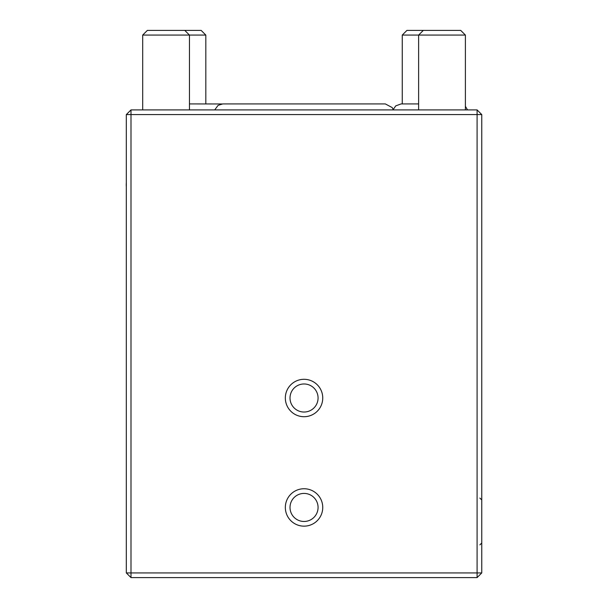 <?xml version="1.0" encoding="UTF-8"?>
<svg xmlns="http://www.w3.org/2000/svg" width="608" height="608" viewBox="0 0 608 608"><rect width="100%" height="100%" fill="white"/><g stroke="black" fill="none" stroke-linecap="round" stroke-linejoin="round"><path stroke-width="0.91" d="M126.32 572.926L126.32 114.585L130.994 109.911L477.09 109.911L477.09 114.585L130.994 114.585L130.994 572.926L477.09 572.926L477.09 114.585L481.764 114.585L481.764 572.926L477.09 577.6L130.994 577.6L126.32 572.926L130.994 572.926L130.994 577.6M304.038 526.156A18.711 18.711 0 0 1 287.842 498.089A18.711 18.711 0 0 1 320.241 498.089A18.711 18.711 0 0 1 304.038 526.156M304.038 416.716A18.711 18.711 0 0 1 287.842 388.649A18.711 18.711 0 0 1 320.241 388.649A18.711 18.711 0 0 1 304.038 416.716M126.32 114.585L130.994 114.585L130.994 109.911M481.764 114.585L477.09 109.911M477.09 577.6L477.09 572.926L481.764 572.926M184.779 30.4L147.364 30.4L142.69 35.074L205.823 35.074L201.149 30.4L184.779 30.4L189.46 35.074L189.46 109.911M304.038 493.415A14.03 14.03 0 0 0 291.893 514.459A14.03 14.03 0 0 0 316.19 514.459A14.03 14.03 0 0 0 304.038 493.415M304.038 488.741A18.711 18.711 0 0 0 287.842 516.8A18.711 18.711 0 0 0 320.241 516.8A18.711 18.711 0 0 0 304.038 488.741M304.038 383.975A14.03 14.03 0 0 0 291.893 405.019A14.03 14.03 0 0 0 316.19 405.019A14.03 14.03 0 0 0 304.038 383.975M304.038 379.301A18.711 18.711 0 0 0 287.842 407.36A18.711 18.711 0 0 0 320.241 407.36A18.711 18.711 0 0 0 304.038 379.301M126.32 182.742A18.711 14.638 -90 0 0 126.236 184.741A18.711 14.638 -90 0 0 126.32 186.732M465.394 35.074L460.72 30.4L406.934 30.4L402.26 35.074L465.394 35.074L465.394 109.911M214.715 109.911L218.09 105.351L222.756 103.922L385.328 103.922L392.221 107.578L393.368 109.911M142.69 109.911L142.69 35.074M467.537 109.911L465.394 106.316L467.537 109.911M402.26 103.922L402.26 35.074M481.764 499.966L479.894 498.089M418.623 109.911L418.623 35.074L423.305 30.4M481.764 542.99L479.894 544.859M205.823 103.922L205.823 35.074M418.623 103.922L401.09 103.922L395.724 105.883L393.209 109.562M221.89 103.968L189.46 103.922"/></g></svg>
